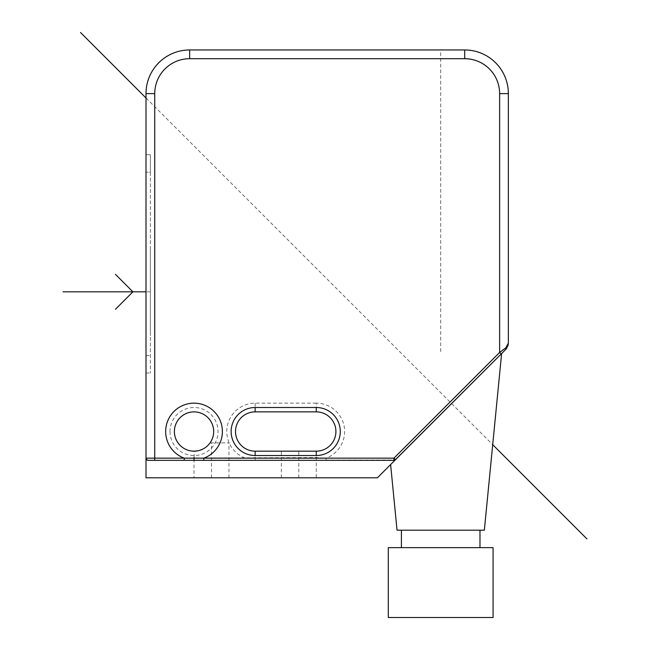 <?xml version="1.0" encoding="UTF-8"?>
<svg xmlns="http://www.w3.org/2000/svg" width="650" height="650" viewBox="0 0 650 650"><rect width="100%" height="100%" fill="white"/><g stroke="black" fill="none" stroke-linecap="round" stroke-linejoin="round"><path stroke-width="0.49" stroke-dasharray="3.25 2.44" d="M200.168 460.338L395.062 460.029L501.621 353.567L395.493 459.696L393.949 458.152L326.072 458.152A28.381 28.381 0 0 0 316.266 403.146L316.266 411.881L255.149 411.881A19.646 19.646 0 0 0 235.503 431.519A19.646 19.646 0 0 0 255.149 451.165L316.266 451.165A19.646 19.646 0 0 0 335.912 431.519A19.646 19.646 0 0 0 316.266 411.881A19.646 19.646 0 0 1 335.912 431.519A19.646 19.646 0 0 1 316.266 451.165L316.266 477.799L281.344 477.799L316.266 477.799M281.344 477.799L281.344 451.165M316.266 451.165L316.266 460.338L326.072 460.338L154.741 460.338L154.741 93.616L146.006 93.616L146.006 458.152L148.192 460.338L393.949 460.338L326.072 460.338L326.072 458.152L316.266 457.567L146.006 458.152L146.006 477.799L377.39 477.799L395.062 460.029M194.033 477.799L228.954 477.799L194.033 477.799L194.033 460.338M154.741 460.338L188.289 460.338M192.156 460.338L196.536 460.338M194.033 457.567L194.326 451.165M194.675 451.157L196.365 451.027M197.844 450.791L199.412 450.418M202.41 449.288L203.718 448.614L202.402 449.296M206.034 447.078L206.749 446.493M206.911 446.355L207.781 445.551L206.911 446.355M209.357 443.812L210.064 442.869L209.357 443.812M206.773 446.469L205.993 447.102M198.689 450.604L197.827 450.799M174.387 431.519A19.646 19.646 0 0 0 194.033 451.165A19.646 19.646 0 0 0 213.679 431.519A19.646 19.646 0 0 0 194.033 411.881A19.646 19.646 0 0 0 174.387 431.519A19.646 19.646 0 0 0 194.033 451.165A19.646 19.646 0 0 0 213.679 431.519A19.646 19.646 0 0 0 194.033 411.881A19.646 19.646 0 0 0 174.387 431.519M505.806 349.383L505.123 350.066M504.319 350.87L503.254 351.934M146.006 93.616A43.656 43.656 0 0 1 189.662 49.961L464.701 49.961A43.656 43.656 0 0 1 508.357 93.616L508.357 343.208L506.968 347.945M146.006 154.741L146.006 373.019L146.006 154.741L150.369 154.741L150.369 172.201L150.369 154.741L146.006 154.741M397.036 530.189L484.348 530.189M503.368 349.668L499.631 352.471L393.949 458.152L393.949 460.338A2.186 2.186 0 0 0 395.493 459.696M508.357 343.224L508.235 344.289M505.798 347.839A2.186 1.259 -135 0 1 505.798 349.383L506.391 348.733M479.984 530.189L401.399 530.189L479.984 530.189M479.984 547.649L401.399 547.649L479.984 547.649M388.302 547.649L493.082 547.649M388.302 617.5L493.082 617.5M150.369 172.201L150.369 373.019L150.369 172.201L146.006 172.201L150.369 172.201M146.006 373.019L150.369 373.019L146.006 373.019M210.064 442.869L228.954 442.869L210.064 442.869M228.954 477.799L228.954 442.869M440.692 351.626L440.692 49.961M211.494 477.799L211.494 442.869M298.805 477.799L298.805 451.165M150.369 248.162L150.369 335.481M150.369 291.817L146.006 291.817M146.006 97.987L492.708 444.689M170.016 431.519A24.009 24.009 0 0 0 194.033 455.536A24.009 24.009 0 0 0 218.043 431.519A24.009 24.009 0 0 0 194.033 407.509A24.009 24.009 0 0 0 170.016 431.519M154.741 93.616A34.929 34.929 0 0 1 189.662 58.695L464.701 58.695A34.929 34.929 0 0 1 499.631 93.616L499.631 352.471L501.174 354.014M316.266 403.146L255.149 403.146A28.381 28.381 0 0 0 245.351 458.152L245.351 460.338M464.701 58.695L464.701 49.961A43.656 43.656 0 0 1 508.357 93.616L499.631 93.616M255.149 403.146L255.149 411.881M255.149 460.338L255.149 451.165M189.662 58.695L189.662 49.961M146.006 355.558L150.369 355.558L146.006 355.558M506.683 348.359L507.91 345.979"/><path stroke-width="0.97" d="M316.266 411.881A19.646 19.646 0 0 1 335.912 431.519A19.646 19.646 0 0 1 316.266 451.165L255.149 451.165A19.646 19.646 0 0 1 235.503 431.519A19.646 19.646 0 0 1 255.149 411.881L316.266 411.881L316.266 407.509A24.009 24.009 0 0 1 340.283 431.519A24.009 24.009 0 0 1 316.266 455.536L255.149 455.536A24.009 24.009 0 0 1 231.14 431.519A24.009 24.009 0 0 1 255.149 407.509L316.266 407.509M146.494 459.534L146.006 458.152L146.006 477.799L377.39 477.799L395.086 460.102L393.949 460.338L393.949 458.152L395.493 459.696L395.062 460.029L395.493 459.696A2.186 2.186 0 0 1 393.949 460.338L184.226 460.338L203.832 460.338L203.832 458.152L393.949 458.152L499.631 352.471L505.798 347.839A2.186 1.259 45 0 1 505.798 349.383L506.968 347.945M188.289 460.338L192.156 460.338M196.536 460.338L200.168 460.338M508.235 344.289L505.798 347.839L508.357 343.208L508.357 93.616A43.656 43.656 0 0 0 464.701 49.961L189.662 49.961A43.656 43.656 0 0 0 146.006 93.616L146.006 458.152A2.186 2.186 0 0 0 148.192 460.338L146.624 459.672M148.192 460.338L184.226 460.338L184.226 458.152L203.832 458.152A28.381 28.381 0 0 0 194.033 403.146A28.381 28.381 0 0 0 184.226 458.152L154.741 458.152L154.741 460.338L148.192 460.338A2.186 2.186 0 0 1 146.006 458.152L154.741 458.152L154.741 93.616L146.006 93.616M213.679 431.519A19.646 19.646 0 0 1 194.033 451.165A19.646 19.646 0 0 1 174.387 431.519A19.646 19.646 0 0 1 194.033 411.881A19.646 19.646 0 0 1 213.679 431.519M196.365 451.027L197.844 450.791M199.412 450.418L200.956 449.906M201.094 449.857L202.41 449.288M208.593 444.706L209.357 443.812L208.593 444.706M202.402 449.296L199.388 450.426M197.827 450.799L194.033 451.165M395.062 460.029L505.806 349.383L508.357 343.224M505.123 350.066L504.319 350.87M503.254 351.934L501.621 353.567L484.348 530.189L397.036 530.189L390.618 464.571M393.949 460.338A2.186 2.186 0 0 0 395.493 459.696L501.621 353.567M505.798 347.839L503.368 349.668M479.984 530.189L479.984 547.649M401.399 530.189L401.399 547.649M493.082 547.649L388.302 547.649L388.302 617.5L493.082 617.5L493.082 547.649M194.033 460.338L194.033 457.567M146.006 291.817L63.058 291.817M115.448 309.286L132.909 291.817L115.448 274.357M80.519 32.5L146.006 97.987M492.708 444.689L586.942 538.915M501.174 354.014L499.631 352.471L499.631 93.616A34.929 34.929 0 0 0 464.701 58.695L189.662 58.695A34.929 34.929 0 0 0 154.741 93.616M316.266 455.536L316.266 451.165M255.149 455.536L255.149 451.165M255.149 407.509L255.149 411.881M499.631 93.616L508.357 93.616A43.656 43.656 0 0 0 464.701 49.961L464.701 58.695M189.662 58.695L189.662 49.961M505.806 349.383L508.357 343.216L507.91 345.979"/></g></svg>
